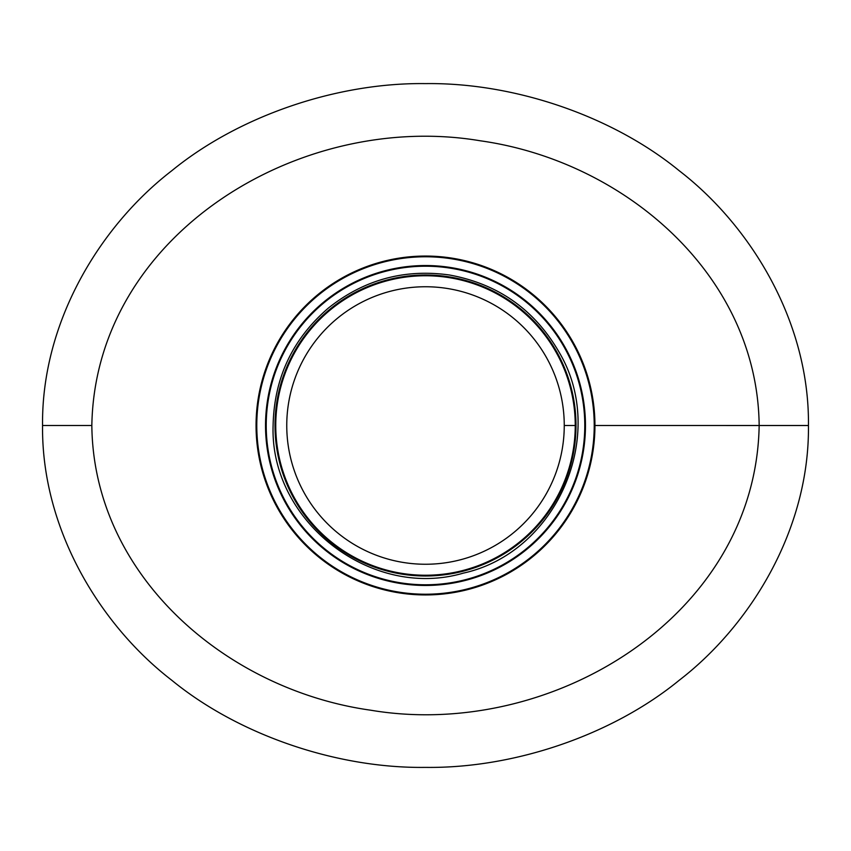 <?xml version="1.0" encoding="UTF-8"?>
<svg xmlns="http://www.w3.org/2000/svg" width="851" height="851" viewBox="0 0 851 851"><rect width="100%" height="100%" fill="white"/><g stroke="black" fill="none" stroke-linecap="round" stroke-linejoin="round"><path stroke-width="1.28" d="M91.834 425.5C93.45 576.01 226.643 689.98 370.653 710.202C551.225 740.636 755.816 616.22 759.166 425.511C757.55 274.99 624.357 161.02 480.347 140.798C299.765 110.364 95.184 234.78 91.834 425.5L42.55 425.5C41.454 529.386 100.461 625.379 171.753 680.247C238.78 735.104 336.953 768.549 425.5 767.389C514.047 768.549 612.22 735.104 679.247 680.247C750.539 625.379 809.535 529.396 808.45 425.511L759.166 425.511L808.45 425.5C809.546 321.614 750.539 225.621 679.247 170.753C612.22 115.896 514.047 82.451 425.5 83.611C336.953 82.451 238.78 115.896 171.753 170.753C100.461 225.621 41.454 321.614 42.55 425.5M756.55 425.511L757.379 425.511M759.166 425.5L594.945 425.5L759.166 425.511M564.256 425.5L575.244 425.5L564.256 425.5A138.756 138.756 0 0 0 356.122 305.339A138.756 138.756 0 0 0 356.122 545.661A138.756 138.756 0 0 0 564.256 425.5M575.244 425.5A149.744 149.744 0 0 0 350.633 295.818A149.744 149.744 0 0 0 350.633 555.182A149.744 149.744 0 0 0 575.244 425.5A149.744 149.744 0 0 0 350.633 295.818A149.744 149.744 0 0 0 350.633 555.182A149.744 149.744 0 0 0 575.244 425.5M256.055 425.5A169.445 169.445 0 0 0 510.217 572.244A169.445 169.445 0 0 0 510.217 278.756A169.445 169.445 0 0 0 256.055 425.5A169.445 169.445 0 0 0 510.217 572.244A169.445 169.445 0 0 0 510.217 278.756A169.445 169.445 0 0 0 256.055 425.5M265.533 425.5A159.967 159.967 0 0 0 505.483 564.032A159.967 159.967 0 0 0 505.483 286.968A159.967 159.967 0 0 0 265.533 425.5A159.967 159.967 0 0 0 505.483 564.032A159.967 159.967 0 0 0 505.483 286.968A159.967 159.967 0 0 0 265.533 425.5M256.779 425.5A168.721 168.721 0 0 0 509.866 571.617A168.721 168.721 0 0 0 509.866 279.383A168.721 168.721 0 0 0 256.779 425.5M266.214 425.5A159.286 159.286 0 0 0 505.143 563.447A159.286 159.286 0 0 0 505.143 287.553A159.286 159.286 0 0 0 266.214 425.5M275.001 425.5A150.499 150.499 0 0 0 500.75 555.831A150.499 150.499 0 0 0 500.75 295.169A150.499 150.499 0 0 0 275.001 425.5M273.107 425.5C269.682 521.365 371.398 600.263 463.401 573.106C557.107 552.576 608.231 434.446 559.043 352.08C534.364 309.477 497.792 283.777 449.339 274.979C404.278 268.693 363.951 279.724 328.358 308.083C292.489 339.006 274.065 378.142 273.107 425.5"/></g></svg>
